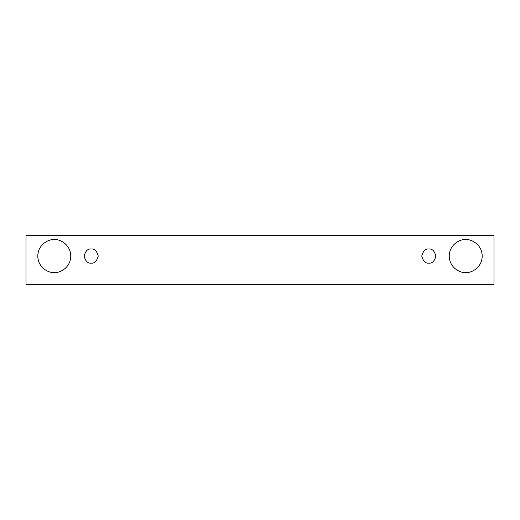 <?xml version="1.0" encoding="UTF-8"?>
<svg xmlns="http://www.w3.org/2000/svg" width="520" height="520" viewBox="0 0 520 520"><rect width="100%" height="100%" fill="white"/><g stroke="black" fill="none" stroke-linecap="round" stroke-linejoin="round"><path stroke-width="0.78" d="M26 235.658L494 235.658L494 284.343L26 284.343L26 235.658L26 284.343L494 284.343L494 235.658L26 235.658M54.268 272.565C49.445 273.228 38.005 268.281 37.778 256.074C38.005 243.867 49.445 238.921 54.268 239.583C59.091 238.921 70.532 243.867 70.759 256.074C70.532 268.281 59.091 273.228 54.268 272.565C59.091 273.228 70.532 268.281 70.759 256.074C70.532 243.867 59.091 238.921 54.268 239.583C49.445 238.921 38.005 243.867 37.778 256.074C38.005 268.281 49.445 273.228 54.268 272.565M465.731 272.565C460.909 273.228 449.469 268.281 449.241 256.074C449.469 243.867 460.909 238.921 465.731 239.583C470.554 238.921 481.995 243.867 482.222 256.074C481.995 268.281 470.554 273.228 465.731 272.565C470.554 273.228 481.995 268.281 482.222 256.074C481.995 243.867 470.554 238.921 465.731 239.583C460.909 238.921 449.469 243.867 449.241 256.074C449.469 268.281 460.909 273.228 465.731 272.565M428.825 263.139C425.484 263.543 423.131 261.19 421.759 256.074C423.131 250.958 425.484 248.606 428.825 249.008C432.166 248.606 434.525 250.958 435.89 256.074C434.525 261.19 432.166 263.543 428.825 263.139C432.166 263.543 434.525 261.19 435.89 256.074C434.525 250.958 432.166 248.606 428.825 249.008C425.484 248.606 423.131 250.958 421.759 256.074C423.131 261.19 425.484 263.543 428.825 263.139M91.176 263.139C87.835 263.543 85.475 261.19 84.11 256.074C85.475 250.958 87.835 248.606 91.176 249.008C94.517 248.606 96.87 250.958 98.241 256.074C96.87 261.19 94.517 263.543 91.176 263.139C94.517 263.543 96.87 261.19 98.241 256.074C96.87 250.958 94.517 248.606 91.176 249.008C87.835 248.606 85.475 250.958 84.11 256.074C85.475 261.19 87.835 263.543 91.176 263.139"/></g></svg>
